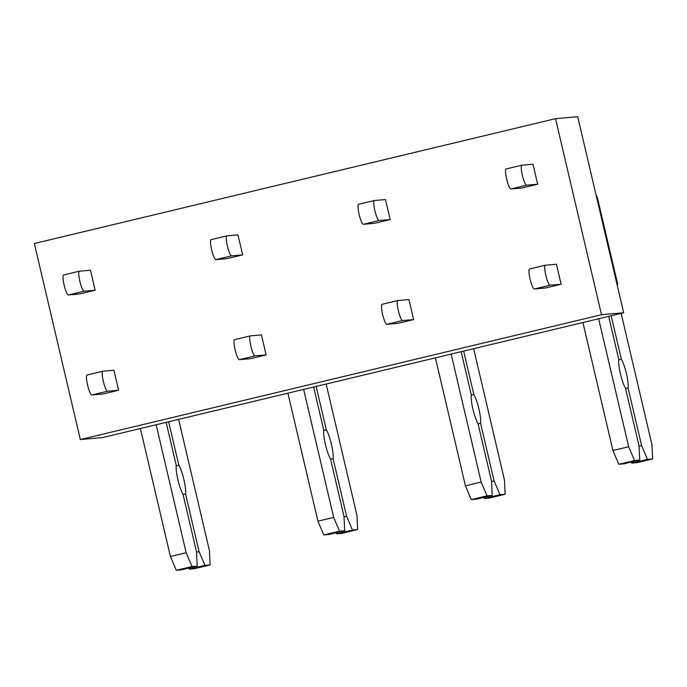 <?xml version="1.0" encoding="UTF-8"?>
<svg xmlns="http://www.w3.org/2000/svg" width="687" height="687" viewBox="0 0 687 687"><rect width="100%" height="100%" fill="white"/><g stroke="black" fill="none" stroke-linecap="round" stroke-linejoin="round"><path stroke-width="1.03" d="M80.327 439.56L34.35 243.516L555.534 118.671L577.707 116.713L623.684 312.757L601.511 314.715L80.327 439.56L102.509 437.602L623.684 312.757M601.511 314.715L555.534 118.671M521.794 165.215L506.156 168.959A10.279 1.838 76.5 0 0 506.104 168.968A10.279 1.838 76.5 0 0 506.688 179.255A10.279 1.838 76.5 0 0 510.845 188.968L521.94 187.989L537.672 184.219L532.975 164.219L521.888 165.189A10.279 1.838 76.5 0 0 521.837 165.198A10.279 1.838 76.5 0 0 522.421 175.494A10.279 1.838 76.5 0 0 526.577 185.198L537.672 184.219M545.255 265.234L529.617 268.986A10.279 1.838 76.5 0 0 529.565 268.995A10.279 1.838 76.5 0 0 530.141 279.283A10.279 1.838 76.5 0 0 534.306 288.987L545.392 288.008L561.133 284.238L556.436 264.237L545.349 265.216A10.279 1.838 76.5 0 0 545.298 265.225A10.279 1.838 76.5 0 0 545.882 275.513A10.279 1.838 76.5 0 0 550.038 285.217L561.133 284.238M374.295 200.552L358.648 204.297A10.279 1.838 76.5 0 0 358.605 204.305A10.279 1.838 76.5 0 0 359.181 214.593A10.279 1.838 76.5 0 0 363.346 224.297L374.432 223.327L390.164 219.557L379.078 220.527A10.279 1.838 76.5 0 1 374.913 210.823A10.279 1.838 76.5 0 1 374.338 200.535A10.279 1.838 76.5 0 1 374.389 200.527L385.476 199.548L390.164 219.557M397.747 300.571L382.109 304.315A10.279 1.838 76.5 0 0 382.066 304.324A10.279 1.838 76.5 0 0 382.642 314.612A10.279 1.838 76.5 0 0 386.807 324.324L397.893 323.345L413.626 319.575L402.539 320.554A10.279 1.838 76.5 0 1 398.374 310.842A10.279 1.838 76.5 0 1 397.799 300.554A10.279 1.838 76.5 0 1 397.842 300.545L408.937 299.575L413.626 319.575M226.787 235.881L211.149 239.626A10.279 1.838 76.5 0 0 211.098 239.634A10.279 1.838 76.5 0 0 211.673 249.931A10.279 1.838 76.5 0 0 215.838 259.634L226.925 258.656L242.666 254.886L231.571 255.865A10.279 1.838 76.5 0 1 227.414 246.161A10.279 1.838 76.5 0 1 226.83 235.873A10.279 1.838 76.5 0 1 226.882 235.864L237.968 234.885L242.666 254.886M250.248 335.909L234.611 339.653A10.279 1.838 76.5 0 0 234.559 339.661A10.279 1.838 76.5 0 0 235.134 349.949A10.279 1.838 76.5 0 0 239.299 359.653L250.386 358.683L266.118 354.913L255.032 355.883A10.279 1.838 76.5 0 1 250.867 346.179A10.279 1.838 76.5 0 1 250.291 335.891A10.279 1.838 76.5 0 1 250.343 335.883L261.429 334.904L266.118 354.913M79.28 271.219L63.642 274.963A10.279 1.838 76.5 0 0 63.599 274.972A10.279 1.838 76.5 0 0 64.174 285.26A10.279 1.838 76.5 0 0 68.339 294.972L79.426 293.993L95.158 290.223L84.072 291.202A10.279 1.838 76.5 0 1 79.907 281.49A10.279 1.838 76.5 0 1 79.331 271.202A10.279 1.838 76.5 0 1 79.374 271.193L90.469 270.214L95.158 290.223M102.741 371.238L87.103 374.982A10.279 1.838 76.5 0 0 87.051 374.99A10.279 1.838 76.5 0 0 87.635 385.287A10.279 1.838 76.5 0 0 91.792 394.991L102.887 394.012L118.619 390.242L107.533 391.221A10.279 1.838 76.5 0 1 103.368 381.517A10.279 1.838 76.5 0 1 102.792 371.22A10.279 1.838 76.5 0 1 102.835 371.22L113.922 370.241L118.619 390.242M608.648 316.363L618.747 359.421A16.445 2.937 76.5 0 0 620.464 373.96A16.445 2.937 76.5 0 0 625.505 388.198L639.013 445.829L639.717 460.058L634.539 460.513L628.665 446.739L612.933 450.509L582.919 322.529M628.665 446.739L598.652 318.759M634.539 460.513L618.807 464.283L612.933 450.509M639.717 460.058L623.976 463.828L618.807 464.283M625.591 388.576L628.09 387.975A16.445 2.937 76.5 0 0 626.372 373.436A16.445 2.937 76.5 0 0 621.34 359.189L618.704 359.825M621.34 359.189L611.155 315.762M621.151 313.366L651.954 444.687L652.65 458.916L647.472 459.371L641.606 445.597L639.039 446.215M641.606 445.597L628.09 387.975M647.472 459.371L631.739 463.141L631.284 462.076M652.65 458.916L636.918 462.686L631.739 463.141M595.972 194.601L597.57 198.337L617.742 284.358L617.063 284.521M617.742 284.358L617.038 284.418M461.149 351.692L471.248 394.75A16.445 2.937 76.5 0 0 472.957 409.289A16.445 2.937 76.5 0 0 477.997 423.536L491.514 481.158L492.21 495.387L487.031 495.851L481.166 482.068L465.434 485.838L435.412 357.858M481.166 482.068L451.144 354.088M487.031 495.851L471.299 499.612L465.434 485.838M492.21 495.387L476.477 499.157L471.299 499.612M478.083 423.905L480.582 423.304A16.445 2.937 76.5 0 0 478.873 408.774A16.445 2.937 76.5 0 0 473.832 394.527L471.196 395.154M473.832 394.527L463.648 351.091M473.652 348.704L504.447 480.024L505.143 494.254L499.973 494.709L494.099 480.934L491.531 481.544M494.099 480.934L480.582 423.304M499.973 494.709L484.241 498.479L483.785 497.405M505.143 494.254L489.41 498.023L484.241 498.479M313.641 387.03L323.74 430.088A16.445 2.937 76.5 0 0 325.458 444.626A16.445 2.937 76.5 0 0 330.49 458.873L344.007 516.495L344.702 530.725L339.533 531.18L333.659 517.405L317.926 521.175L287.905 393.196M333.659 517.405L303.645 389.426M339.533 531.18L323.8 534.95L317.926 521.175M344.702 530.725L328.97 534.495L323.8 534.95M330.584 459.242L333.083 458.641A16.445 2.937 76.5 0 0 331.366 444.103A16.445 2.937 76.5 0 0 326.334 429.856L323.697 430.491M326.334 429.856L316.14 386.429M326.145 384.033L356.948 515.353L357.644 529.583L352.465 530.038L346.6 516.263L344.024 516.882M346.6 516.263L333.083 458.641M352.465 530.038L336.733 533.808L336.278 532.743M357.644 529.583L341.911 533.352L336.733 533.808M166.142 422.359L176.241 465.425A16.445 2.937 76.5 0 0 177.95 479.964A16.445 2.937 76.5 0 0 182.991 494.202L196.508 551.824L197.203 566.062L192.025 566.517L186.16 552.743L170.419 556.504L140.406 428.525M186.16 552.743L156.138 424.755M192.025 566.517L176.293 570.287L170.419 556.504M197.203 566.062L181.471 569.824L176.293 570.287M183.077 494.571L185.576 493.979A16.445 2.937 76.5 0 0 183.867 479.44A16.445 2.937 76.5 0 0 178.826 465.193L176.19 465.829M178.826 465.193L168.641 421.766M178.637 419.371L209.441 550.691L210.136 564.92L204.966 565.375L199.093 551.601L196.525 552.219M199.093 551.601L185.576 493.979M204.966 565.375L189.234 569.145L188.779 568.08M210.136 564.92L194.404 568.69L189.234 569.145M510.845 188.968L526.577 185.198M534.306 288.987L550.038 285.217M363.346 224.297L379.078 220.527M386.807 324.324L402.539 320.554M215.838 259.634L231.571 255.865M239.299 359.653L255.032 355.883M68.339 294.972L84.072 291.202M91.792 394.991L107.533 391.221M506.104 168.968L521.837 165.198M529.565 268.995L545.298 265.225M358.605 204.305L374.338 200.535M382.066 304.324L397.799 300.554M211.098 239.634L226.83 235.873M234.559 339.661L250.291 335.891M63.599 274.972L79.331 271.202M87.051 374.99L102.792 371.22"/></g></svg>
